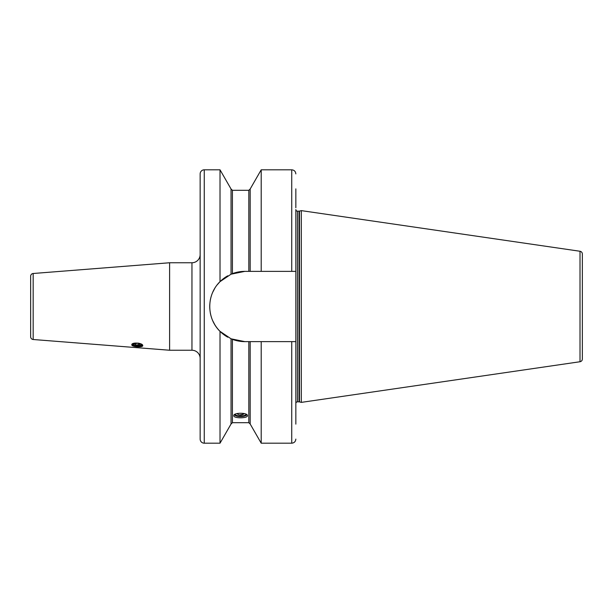 <?xml version="1.0" encoding="UTF-8"?>
<svg xmlns="http://www.w3.org/2000/svg" width="613" height="613" viewBox="0 0 613 613"><rect width="100%" height="100%" fill="white"/><g stroke="black" fill="none" stroke-linecap="round" stroke-linejoin="round"><path stroke-width="0.92" d="M138.73 343.203A4.919 1.686 180 0 0 132.354 344.812A4.919 1.686 180 0 0 132.692 345.425A4.919 1.686 180 0 0 137.274 346.491A4.919 1.686 180 0 0 141.856 345.425A4.919 1.686 180 0 0 142.193 344.812A4.919 1.686 180 0 0 142.178 344.69M142.423 344.927A5.471 1.87 0 0 1 142.362 344.973L141.856 345.425M132.692 345.425L132.178 344.973A5.471 1.87 0 0 1 131.856 344.552M142.737 345.617C143.082 347.678 131.466 346.828 131.803 344.812C131.42 341.985 143.09 342.874 142.737 345.617M169.602 262.755L33.171 273.498L33.171 339.502L169.602 350.245L169.602 262.755L191.953 262.755A8.199 8.199 0 0 0 200.152 254.556M33.171 273.498A2.736 2.736 0 0 0 30.65 276.218L30.65 336.782A2.736 2.736 0 0 0 33.171 339.502M169.602 350.245L191.953 350.245L191.953 262.755M200.152 358.444A8.199 8.199 0 0 0 191.953 350.245M220.021 169.809L204.252 169.809A4.099 4.099 0 0 0 200.152 173.908L200.152 439.092A4.099 4.099 0 0 0 204.252 443.191L220.021 443.191L220.021 331.349C206.366 318.086 206.336 294.937 220.021 281.651L231.047 274.195L231.047 188.996L220.021 169.809L220.021 281.651L222.312 279.551M224.864 277.612A35.133 35.133 0 0 1 227.768 275.804L225.308 277.306M232.404 339.349L232.411 422.694L231.047 424.004L231.047 338.805L220.021 331.349M225.316 335.694L227.768 337.196A35.133 35.133 0 0 1 224.864 335.388M219.822 281.85L217.171 284.861M214.749 288.394L212.78 292.163A35.133 35.133 0 0 1 214.742 288.409M211.286 296.133L211.125 296.661M211.125 316.339L211.278 316.852M224.672 335.257A35.133 35.133 0 0 1 212.78 320.837L214.742 324.591M217.163 328.124L217.646 328.729M232.174 273.735L232.066 273.781A35.133 35.133 0 0 1 244.848 271.367L231.047 274.195A35.133 35.133 0 0 1 231.101 274.172L231.201 274.134M231.055 338.805L231.239 338.889A35.133 35.133 0 0 1 231.109 338.828A35.133 35.133 0 0 1 231.047 338.805L244.848 341.633L250.181 341.633L250.181 424.004L248.817 422.694L248.817 341.633M295.841 404.159L295.841 271.367L244.848 271.367M247.445 415.683C247.874 418.495 233.354 418.495 233.775 415.683C233.354 412.465 247.874 412.465 247.445 415.683M224.687 277.735A35.133 35.133 0 0 0 220.021 281.651M217.5 284.447A35.133 35.133 0 0 0 217.163 284.876M211.278 296.148A35.133 35.133 0 0 0 210.282 300.247M209.784 304.416A35.133 35.133 0 0 0 209.784 308.607M210.282 312.776A35.133 35.133 0 0 0 211.286 316.867M232.066 339.219A35.133 35.133 0 0 0 244.848 341.633M248.817 271.367L248.817 190.306L250.181 188.996L250.181 271.367M295.841 209.523L295.841 271.367L295.841 209.523A1.64 1.64 0 0 0 297.481 211.163L299.052 211.163A1.64 1.64 0 0 0 299.473 211.11L301.305 210.619L580.013 251.261L580.013 361.739L301.305 402.381L301.305 210.619M295.841 207.753L295.841 188.873M295.841 439.092C295.596 441.582 294.225 442.954 291.734 443.191L291.734 341.633L295.841 341.633L295.841 424.127M295.841 403.477A1.64 1.64 0 0 1 297.481 401.837L299.052 401.837A1.64 1.64 0 0 1 299.473 401.89L301.305 402.381M291.734 341.633L250.181 341.633M261.207 271.367L261.207 169.809L291.734 169.809C294.225 170.046 295.596 171.418 295.841 173.908M291.734 443.191L261.207 443.191L261.207 341.633M580.013 251.261A2.736 2.736 0 0 1 582.35 253.966L582.35 359.034A2.736 2.736 0 0 1 580.013 361.739M234.381 414.687A6.291 2.153 180 0 0 234.756 415.185A6.291 2.153 180 0 0 240.61 416.549A6.291 2.153 180 0 0 246.472 415.185A6.291 2.153 180 0 0 246.84 414.687M234.886 414.35A5.724 1.962 0 0 0 234.886 414.396A5.724 1.962 180 0 0 240.61 416.357A5.724 1.962 180 0 0 246.342 414.396A5.724 1.962 0 0 0 246.342 414.35M235.162 414.204A5.456 1.862 180 0 0 240.61 416.005A5.456 1.862 180 0 0 246.066 414.204M137.274 344.812A4.099 3.854 0 0 0 140.216 343.64M133.182 344.299A4.084 1.395 180 0 0 137.274 345.694A4.084 1.395 180 0 0 141.358 344.299L137.32 343.257L133.182 344.299M139.871 343.495A4.636 1.586 0 0 0 135.098 343.41A4.636 1.586 0 0 0 132.638 344.812A4.636 1.586 180 0 0 137.274 346.391A4.636 1.586 180 0 0 141.909 344.812A4.636 1.586 0 0 0 141.664 344.307M204.252 169.809L204.252 443.191M248.817 190.306L232.411 190.306L232.411 273.643M297.481 401.837L297.481 211.163M291.734 271.367L291.734 169.809M299.052 401.837L299.052 211.163M299.473 401.89L299.473 211.11M240.61 414.656A5.471 5.142 0 0 0 244.043 413.522M134.209 343.678A4.099 4.099 0 0 0 140.339 343.678M231.047 424.004L220.021 443.191M248.817 422.694L232.411 422.694M231.047 188.996L232.411 190.306M250.181 188.996L261.207 169.809M250.181 424.004L261.207 443.191M246.472 415.185L246.939 414.771M234.756 415.185L234.289 414.771M236.947 413.576A5.471 5.471 0 0 0 244.281 413.576"/></g></svg>
